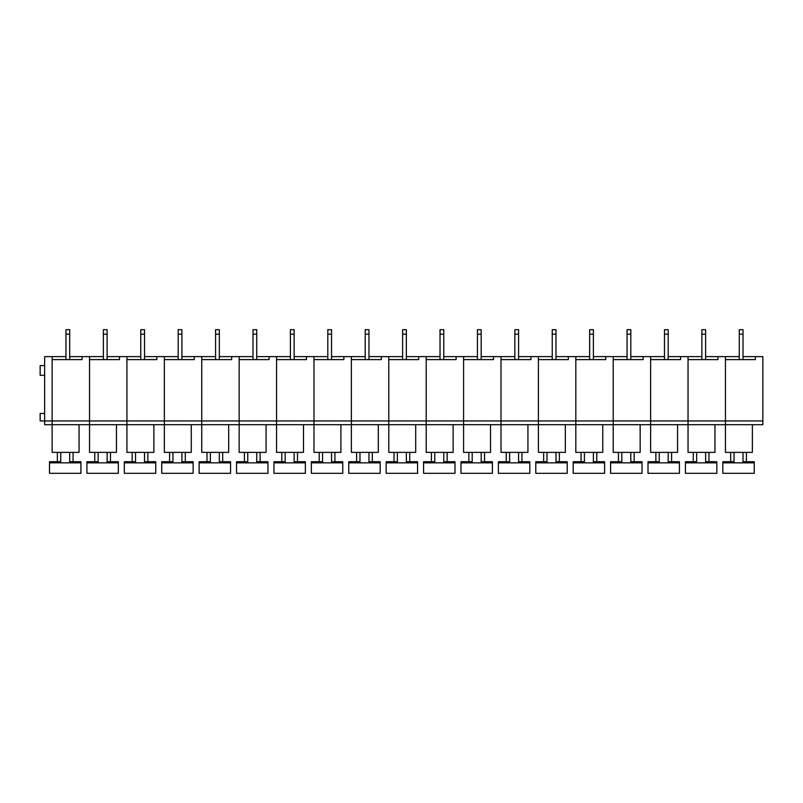<?xml version="1.0" encoding="UTF-8"?>
<svg xmlns="http://www.w3.org/2000/svg" width="803" height="803" viewBox="0 0 803 803"><rect width="100%" height="100%" fill="white"/><g stroke="black" fill="none" stroke-linecap="round" stroke-linejoin="round"><path stroke-width="1.2" d="M103.366 356.612L82.047 356.612L82.047 359.603L52.125 359.603L52.125 424.697L44.637 424.697L44.637 356.612L52.125 356.612L52.125 452.37L79.055 452.37L79.055 424.697M140.776 356.612L126.934 356.612L126.934 424.697L89.524 424.697L89.524 452.37L116.455 452.37L116.455 424.697M126.934 356.612L119.456 356.612L119.456 359.603L89.524 359.603L89.524 424.697L52.125 424.697M119.456 356.612L107.11 356.612M107.11 461.725L118.332 461.725L118.332 473.318L86.905 473.318L86.905 462.849L107.11 462.849L107.11 452.37M98.127 452.37L98.127 462.849M107.11 462.849L118.332 462.849M94.764 452.37L94.764 461.725L98.127 461.725M94.764 461.725L86.905 461.725L86.905 462.849M110.473 461.725L110.473 452.37M107.11 359.603L107.11 334.168L103.366 334.168L103.366 359.603M107.11 334.168L107.11 329.682L103.366 329.682L103.366 334.168M89.524 356.612L89.524 424.697M82.047 356.612L69.7 356.612M65.956 356.612L52.125 356.612M44.637 413.475L40.15 413.475L40.15 420.953L126.934 420.953L126.934 452.37L153.865 452.37L153.865 424.697M44.637 365.586L40.15 365.586L40.15 375.312L44.637 375.312M69.7 461.725L80.922 461.725L80.922 473.318L49.505 473.318L49.505 462.849L69.7 462.849L69.7 452.37M60.727 452.37L60.727 462.849M69.7 462.849L80.922 462.849M57.354 452.37L57.354 461.725L60.727 461.725M57.354 461.725L49.505 461.725L49.505 462.849M73.073 461.725L73.073 452.37M69.7 359.603L69.7 334.168L65.956 334.168L65.956 359.603M69.7 334.168L69.7 329.682L65.956 329.682L65.956 334.168M178.186 356.612L164.344 356.612L164.344 424.697L126.934 424.697M164.344 356.612L156.856 356.612L156.856 359.603L126.934 359.603L126.934 420.953L164.344 420.953L164.344 452.37L191.275 452.37L191.275 424.697M156.856 356.612L144.52 356.612M144.52 461.725L155.742 461.725L155.742 473.318L124.314 473.318L124.314 462.849L144.52 462.849L144.52 452.37M135.536 452.37L135.536 462.849M144.52 462.849L155.742 462.849M132.174 452.37L132.174 461.725L135.536 461.725M132.174 461.725L124.314 461.725L124.314 462.849M147.882 461.725L147.882 452.37M144.52 359.603L144.52 334.168L140.776 334.168L140.776 359.603M144.52 334.168L144.52 329.682L140.776 329.682L140.776 334.168M215.585 356.612L201.744 356.612L201.744 424.697L164.344 424.697M201.744 356.612L194.266 356.612L194.266 359.603L164.344 359.603L164.344 420.953L201.744 420.953L201.744 452.37L228.684 452.37L228.684 424.697M194.266 356.612L181.92 356.612M181.92 461.725L193.142 461.725L193.142 473.318L161.724 473.318L161.724 462.849L181.92 462.849L181.92 452.37M172.946 452.37L172.946 462.849M181.92 462.849L193.142 462.849M169.574 452.37L169.574 461.725L172.946 461.725M169.574 461.725L161.724 461.725L161.724 462.849M185.292 461.725L185.292 452.37M181.92 359.603L181.92 334.168L178.186 334.168L178.186 359.603M181.92 334.168L181.92 329.682L178.186 329.682L178.186 334.168M252.995 356.612L239.153 356.612L239.153 424.697L201.744 424.697M239.153 356.612L231.676 356.612L231.676 359.603L201.744 359.603L201.744 420.953L239.153 420.953L239.153 452.37L266.084 452.37L266.084 424.697M231.676 356.612L219.329 356.612M219.329 461.725L230.551 461.725L230.551 473.318L199.134 473.318L199.134 462.849L219.329 462.849L219.329 452.37M210.356 452.37L210.356 462.849M219.329 462.849L230.551 462.849M206.983 452.37L206.983 461.725L210.356 461.725M206.983 461.725L199.134 461.725L199.134 462.849M222.692 461.725L222.692 452.37M219.329 359.603L219.329 334.168L215.585 334.168L215.585 359.603M219.329 334.168L219.329 329.682L215.585 329.682L215.585 334.168M290.405 356.612L276.563 356.612L276.563 424.697L239.153 424.697M276.563 356.612L269.075 356.612L269.075 359.603L239.153 359.603L239.153 420.953L276.563 420.953L276.563 452.37L303.494 452.37L303.494 424.697M269.075 356.612L256.739 356.612M256.739 461.725L267.961 461.725L267.961 473.318L236.534 473.318L236.534 462.849L256.739 462.849L256.739 452.37M247.756 452.37L247.756 462.849M256.739 462.849L267.961 462.849M244.393 452.37L244.393 461.725L247.756 461.725M244.393 461.725L236.534 461.725L236.534 462.849M260.102 461.725L260.102 452.37M256.739 359.603L256.739 334.168L252.995 334.168L252.995 359.603M256.739 334.168L256.739 329.682L252.995 329.682L252.995 334.168M327.805 356.612L313.973 356.612L313.973 424.697L276.563 424.697M313.973 356.612L306.485 356.612L306.485 359.603L276.563 359.603L276.563 420.953L313.973 420.953L313.973 452.37L340.904 452.37L340.904 424.697M306.485 356.612L294.139 356.612M294.139 461.725L305.361 461.725L305.361 473.318L273.943 473.318L273.943 462.849L294.139 462.849L294.139 452.37M285.165 452.37L285.165 462.849M294.139 462.849L305.361 462.849M281.803 452.37L281.803 461.725L285.165 461.725M281.803 461.725L273.943 461.725L273.943 462.849M297.511 461.725L297.511 452.37M294.139 359.603L294.139 334.168L290.405 334.168L290.405 359.603M294.139 334.168L294.139 329.682L290.405 329.682L290.405 334.168M365.214 356.612L351.373 356.612L351.373 424.697L313.973 424.697M351.373 356.612L343.895 356.612L343.895 359.603L313.973 359.603L313.973 420.953L351.373 420.953L351.373 452.37L378.303 452.37L378.303 424.697M343.895 356.612L331.549 356.612M331.549 461.725L342.771 461.725L342.771 473.318L311.353 473.318L311.353 462.849L331.549 462.849L331.549 452.37M322.575 452.37L322.575 462.849M331.549 462.849L342.771 462.849M319.203 452.37L319.203 461.725L322.575 461.725M319.203 461.725L311.353 461.725L311.353 462.849M334.911 461.725L334.911 452.37M331.549 359.603L331.549 334.168L327.805 334.168L327.805 359.603M331.549 334.168L331.549 329.682L327.805 329.682L327.805 334.168M402.624 356.612L388.782 356.612L388.782 424.697L351.373 424.697M388.782 356.612L381.305 356.612L381.305 359.603L351.373 359.603L351.373 420.953L388.782 420.953L388.782 452.37L415.713 452.37L415.713 424.697M381.305 356.612L368.958 356.612M368.958 461.725L380.18 461.725L380.18 473.318L348.753 473.318L348.753 462.849L368.958 462.849L368.958 452.37M359.975 452.37L359.975 462.849M368.958 462.849L380.18 462.849M356.612 452.37L356.612 461.725L359.975 461.725M356.612 461.725L348.753 461.725L348.753 462.849M372.321 461.725L372.321 452.37M368.958 359.603L368.958 334.168L365.214 334.168L365.214 359.603M368.958 334.168L368.958 329.682L365.214 329.682L365.214 334.168M440.034 356.612L426.192 356.612L426.192 424.697L388.782 424.697M426.192 356.612L418.704 356.612L418.704 359.603L388.782 359.603L388.782 420.953L426.192 420.953L426.192 452.37L453.123 452.37L453.123 424.697M418.704 356.612L406.358 356.612M406.358 461.725L417.58 461.725L417.58 473.318L386.163 473.318L386.163 462.849L406.358 462.849L406.358 452.37M397.385 452.37L397.385 462.849M406.358 462.849L417.58 462.849M394.022 452.37L394.022 461.725L397.385 461.725M394.022 461.725L386.163 461.725L386.163 462.849M409.731 461.725L409.731 452.37M406.358 359.603L406.358 334.168L402.624 334.168L402.624 359.603M406.358 334.168L406.358 329.682L402.624 329.682L402.624 334.168M477.434 356.612L463.592 356.612L463.592 424.697L426.192 424.697M463.592 356.612L456.114 356.612L456.114 359.603L426.192 359.603L426.192 420.953L463.592 420.953L463.592 452.37L490.533 452.37L490.533 424.697M456.114 356.612L443.768 356.612M443.768 461.725L454.99 461.725L454.99 473.318L423.572 473.318L423.572 462.849L443.768 462.849L443.768 452.37M434.794 452.37L434.794 462.849M443.768 462.849L454.99 462.849M431.422 452.37L431.422 461.725L434.794 461.725M431.422 461.725L423.572 461.725L423.572 462.849M447.141 461.725L447.141 452.37M443.768 359.603L443.768 334.168L440.034 334.168L440.034 359.603M443.768 334.168L443.768 329.682L440.034 329.682L440.034 334.168M514.843 356.612L501.002 356.612L501.002 424.697L463.592 424.697M501.002 356.612L493.524 356.612L493.524 359.603L463.592 359.603L463.592 420.953L501.002 420.953L501.002 452.37L527.932 452.37L527.932 424.697M493.524 356.612L481.178 356.612M481.178 461.725L492.4 461.725L492.4 473.318L460.972 473.318L460.972 462.849L481.178 462.849L481.178 452.37M472.194 452.37L472.194 462.849M481.178 462.849L492.4 462.849M468.832 452.37L468.832 461.725L472.194 461.725M468.832 461.725L460.972 461.725L460.972 462.849M484.54 461.725L484.54 452.37M481.178 359.603L481.178 334.168L477.434 334.168L477.434 359.603M481.178 334.168L481.178 329.682L477.434 329.682L477.434 334.168M552.253 356.612L538.411 356.612L538.411 424.697L501.002 424.697M538.411 356.612L530.924 356.612L530.924 359.603L501.002 359.603L501.002 420.953L538.411 420.953L538.411 452.37L565.342 452.37L565.342 424.697M530.924 356.612L518.587 356.612M518.587 461.725L529.809 461.725L529.809 473.318L498.382 473.318L498.382 462.849L518.587 462.849L518.587 452.37M509.604 452.37L509.604 462.849M518.587 462.849L529.809 462.849M506.241 452.37L506.241 461.725L509.604 461.725M506.241 461.725L498.382 461.725L498.382 462.849M521.95 461.725L521.95 452.37M518.587 359.603L518.587 334.168L514.843 334.168L514.843 359.603M518.587 334.168L518.587 329.682L514.843 329.682L514.843 334.168M589.653 356.612L575.811 356.612L575.811 424.697L538.411 424.697M575.811 356.612L568.333 356.612L568.333 359.603L538.411 359.603L538.411 420.953L575.811 420.953L575.811 452.37L602.752 452.37L602.752 424.697M568.333 356.612L555.987 356.612M555.987 461.725L567.209 461.725L567.209 473.318L535.792 473.318L535.792 462.849L555.987 462.849L555.987 452.37M547.014 452.37L547.014 462.849M555.987 462.849L567.209 462.849M543.641 452.37L543.641 461.725L547.014 461.725M543.641 461.725L535.792 461.725L535.792 462.849M559.36 461.725L559.36 452.37M555.987 359.603L555.987 334.168L552.253 334.168L552.253 359.603M555.987 334.168L555.987 329.682L552.253 329.682L552.253 334.168M627.063 356.612L613.221 356.612L613.221 424.697L575.811 424.697M613.221 356.612L605.743 356.612L605.743 359.603L575.811 359.603L575.811 420.953L613.221 420.953L613.221 452.37L640.152 452.37L640.152 424.697M605.743 356.612L593.397 356.612M593.397 461.725L604.619 461.725L604.619 473.318L573.201 473.318L573.201 462.849L593.397 462.849L593.397 452.37M584.423 452.37L584.423 462.849M593.397 462.849L604.619 462.849M581.051 452.37L581.051 461.725L584.423 461.725M581.051 461.725L573.201 461.725L573.201 462.849M596.759 461.725L596.759 452.37M593.397 359.603L593.397 334.168L589.653 334.168L589.653 359.603M593.397 334.168L593.397 329.682L589.653 329.682L589.653 334.168M664.472 356.612L650.631 356.612L650.631 424.697L613.221 424.697M650.631 356.612L643.153 356.612L643.153 359.603L613.221 359.603L613.221 420.953L650.631 420.953L650.631 452.37L677.561 452.37L677.561 424.697M643.153 356.612L630.807 356.612M630.807 461.725L642.029 461.725L642.029 473.318L610.601 473.318L610.601 462.849L630.807 462.849L630.807 452.37M621.823 452.37L621.823 462.849M630.807 462.849L642.029 462.849M618.461 452.37L618.461 461.725L621.823 461.725M618.461 461.725L610.601 461.725L610.601 462.849M634.169 461.725L634.169 452.37M630.807 359.603L630.807 334.168L627.063 334.168L627.063 359.603M630.807 334.168L630.807 329.682L627.063 329.682L627.063 334.168M701.872 356.612L688.041 356.612L688.041 424.697L650.631 424.697M688.041 356.612L680.553 356.612L680.553 359.603L650.631 359.603L650.631 420.953L688.041 420.953L688.041 452.37L714.971 452.37L714.971 424.697M680.553 356.612L668.206 356.612M668.206 461.725L679.428 461.725L679.428 473.318L648.011 473.318L648.011 462.849L668.206 462.849L668.206 452.37M659.233 452.37L659.233 462.849M668.206 462.849L679.428 462.849M655.87 452.37L655.87 461.725L659.233 461.725M655.87 461.725L648.011 461.725L648.011 462.849M671.579 461.725L671.579 452.37M668.206 359.603L668.206 334.168L664.472 334.168L664.472 359.603M668.206 334.168L668.206 329.682L664.472 329.682L664.472 334.168M739.282 356.612L725.44 356.612L725.44 424.697L688.041 424.697M725.44 356.612L717.962 356.612L717.962 359.603L688.041 359.603L688.041 420.953L725.44 420.953L725.44 452.37L752.381 452.37L752.381 424.697M717.962 356.612L705.616 356.612M705.616 461.725L716.838 461.725L716.838 473.318L685.421 473.318L685.421 462.849L705.616 462.849L705.616 452.37M696.643 452.37L696.643 462.849M705.616 462.849L716.838 462.849M693.27 452.37L693.27 461.725L696.643 461.725M693.27 461.725L685.421 461.725L685.421 462.849M708.989 461.725L708.989 452.37M705.616 359.603L705.616 334.168L701.872 334.168L701.872 359.603M705.616 334.168L705.616 329.682L701.872 329.682L701.872 334.168M762.85 420.953L725.44 420.953L725.44 359.603L755.372 359.603L755.372 356.612L762.85 356.612L762.85 424.697L725.44 424.697M755.372 356.612L743.026 356.612M743.026 461.725L754.248 461.725L754.248 473.318L722.82 473.318L722.82 462.849L743.026 462.849L743.026 452.37M734.042 452.37L734.042 462.849M743.026 462.849L754.248 462.849M730.68 452.37L730.68 461.725L734.042 461.725M730.68 461.725L722.82 461.725L722.82 462.849M746.388 461.725L746.388 452.37M743.026 359.603L743.026 334.168L739.282 334.168L739.282 359.603M743.026 334.168L743.026 329.682L739.282 329.682L739.282 334.168"/></g></svg>
